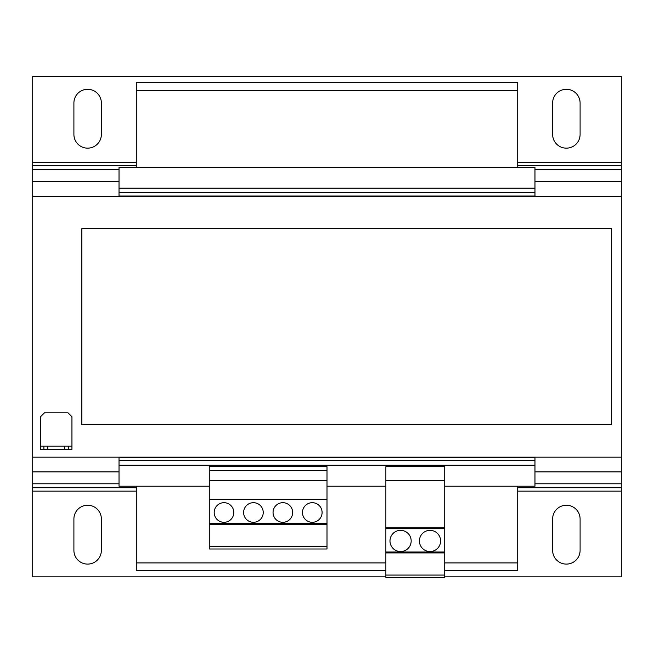 <?xml version="1.0" encoding="UTF-8"?>
<svg xmlns="http://www.w3.org/2000/svg" width="654" height="654" viewBox="0 0 654 654"><rect width="100%" height="100%" fill="white"/><g stroke="black" fill="none" stroke-linecap="round" stroke-linejoin="round"><path stroke-width="0.98" d="M566.364 505.24A13.734 13.734 0 0 0 552.63 518.974L552.63 550.366A13.734 13.734 0 0 0 566.364 564.1A13.734 13.734 0 0 0 580.098 550.366L580.098 518.974A13.734 13.734 0 0 0 566.364 505.24M87.636 505.24A13.734 13.734 0 0 0 73.902 518.974L73.902 550.366A13.734 13.734 0 0 0 87.636 564.1A13.734 13.734 0 0 0 101.37 550.366L101.37 518.974A13.734 13.734 0 0 0 87.636 505.24M566.364 89.296A13.734 13.734 0 0 0 552.63 103.03L552.63 134.422A13.734 13.734 0 0 0 566.364 148.156A13.734 13.734 0 0 0 580.098 134.422L580.098 103.03A13.734 13.734 0 0 0 566.364 89.296M87.636 89.296A13.734 13.734 0 0 0 73.902 103.03L73.902 134.422A13.734 13.734 0 0 0 87.636 148.156A13.734 13.734 0 0 0 101.37 134.422L101.37 103.03A13.734 13.734 0 0 0 87.636 89.296M400.575 530.353A10.595 10.595 0 0 0 389.98 540.948A10.595 10.595 0 0 0 400.575 551.543A10.595 10.595 0 0 0 411.17 540.948A10.595 10.595 0 0 0 400.575 530.353M430.005 530.353A10.595 10.595 0 0 0 419.41 540.948A10.595 10.595 0 0 0 430.005 551.543A10.595 10.595 0 0 0 440.6 540.948A10.595 10.595 0 0 0 430.005 530.353M282.855 502.689A9.81 9.81 0 0 0 273.045 512.499A9.81 9.81 0 0 0 282.855 522.309A9.81 9.81 0 0 0 292.665 512.499A9.81 9.81 0 0 0 282.855 502.689M312.285 502.689A9.81 9.81 0 0 0 302.475 512.499A9.81 9.81 0 0 0 312.285 522.309A9.81 9.81 0 0 0 322.095 512.499A9.81 9.81 0 0 0 312.285 502.689M223.995 502.689A9.81 9.81 0 0 0 214.185 512.499A9.81 9.81 0 0 0 223.995 522.309A9.81 9.81 0 0 0 233.805 512.499A9.81 9.81 0 0 0 223.995 502.689M253.425 502.689A9.81 9.81 0 0 0 243.615 512.499A9.81 9.81 0 0 0 253.425 522.309A9.81 9.81 0 0 0 263.235 512.499A9.81 9.81 0 0 0 253.425 502.689M209.28 486.208L119.028 486.208L119.028 457.367L534.972 457.367L534.972 460.637L119.028 460.637M385.86 486.208L327 486.208M517.706 486.208L517.706 570.77L444.72 570.77M517.706 90.473L136.294 90.473L136.294 82.625L517.706 82.625L517.706 167.187M136.294 90.473L136.294 167.187M136.294 486.208L136.294 570.77L385.86 570.77M534.972 167.187L119.028 167.187L119.028 188.18L534.972 188.18L534.972 167.187M119.028 192.758L119.028 196.028L534.972 196.028L534.972 192.758L119.028 192.758L119.028 188.18M534.972 192.758L534.972 188.18M534.972 460.637L534.972 465.215L119.028 465.215M534.972 465.215L534.972 486.208L444.72 486.208M517.706 562.922L444.72 562.922M385.86 562.922L136.294 562.922M119.028 181.51L32.7 181.51L32.7 196.225L621.3 196.225L621.3 181.51L534.972 181.51M444.72 576.853L621.3 576.853L621.3 196.225M32.7 196.225L32.7 576.853L385.86 576.853M136.294 165.65L32.7 165.65L32.7 76.543L621.3 76.543L621.3 181.51M32.7 181.51L32.7 165.65M444.72 575.07L444.72 466.604L385.86 466.604L385.86 577.457L444.72 577.457L444.72 575.07L385.86 575.07M444.72 480.322L385.86 480.322M444.72 527.843L385.86 527.843M444.72 528.743L385.86 528.743M444.72 552.017L385.86 552.017M444.72 552.916L385.86 552.916M327 546.621L327 466.654L209.28 466.654L209.28 548.992L327 548.992L327 546.621L209.28 546.621M327 524.467L209.28 524.467M327 523.568L209.28 523.568M327 470.512L209.28 470.512M327 480.322L209.28 480.322M327 499.354L209.28 499.354M32.7 457.171L621.3 457.171M64.681 449.323L64.681 446.183L47.807 446.183L47.807 449.323L43.883 449.323L43.883 446.183L40.548 446.183L40.548 416.753L44.472 412.829L68.016 412.829L71.94 416.753L71.94 446.183L68.605 446.183L68.605 449.323L47.807 449.323M64.681 446.183L68.605 446.183M43.883 446.183L47.807 446.183M40.548 446.183L40.548 449.323L43.883 449.323M71.94 446.183L71.94 449.323L68.605 449.323M81.856 424.798L81.856 228.598L611.596 228.598L611.596 424.798L81.856 424.798M621.3 471.886L534.972 471.886M119.028 471.886L32.7 471.886M621.3 487.745L517.706 487.745M136.294 487.745L32.7 487.745M621.3 483.78L534.972 483.78M119.028 483.78L32.7 483.78M621.3 491.146L517.706 491.146M136.294 491.146L32.7 491.146M621.3 169.615L534.972 169.615M119.028 169.615L32.7 169.615M621.3 165.65L517.706 165.65M621.3 162.257L517.706 162.257M136.294 162.257L32.7 162.257"/></g></svg>
